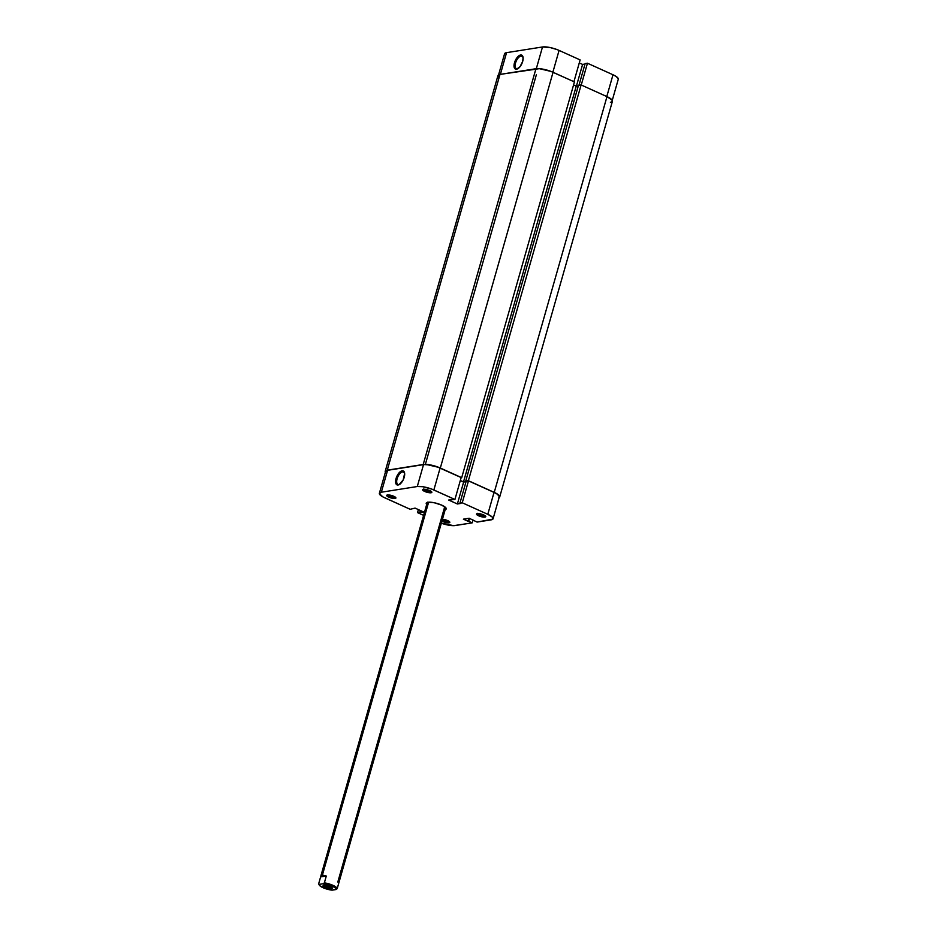 <?xml version="1.0" encoding="UTF-8"?>
<svg xmlns="http://www.w3.org/2000/svg" width="937" height="937" viewBox="0 0 937 937"><rect width="100%" height="100%" fill="white"/><g stroke="black" fill="none" stroke-linecap="round" stroke-linejoin="round"><path stroke-width="1.41" d="M387.649 494.947A3.994 1.042 -164.1 0 0 390.378 496.715A3.994 1.042 -164.1 0 0 394.711 497.418L395.145 498.449A4.802 1.253 15.9 0 1 389.195 497.324A4.802 1.253 15.9 0 1 386.946 495.123A4.802 1.253 15.9 0 1 387.438 494.97L386.747 495.778L389.523 497.453L395.836 498.168L393.06 495.978L387.438 494.97A4.802 1.253 15.9 0 1 392.181 495.673A4.802 1.253 15.9 0 1 395.824 497.652A4.802 1.253 15.9 0 1 395.145 498.449L394.711 497.418A3.994 1.042 15.9 0 1 390.378 496.715A3.994 1.042 15.9 0 1 387.649 494.947M423.583 489.255A3.994 1.042 -164.1 0 0 426.323 491.023A3.994 1.042 -164.1 0 0 430.657 491.726L431.09 492.757A4.802 1.253 15.9 0 1 425.14 491.632A4.802 1.253 15.9 0 1 422.88 489.43A4.802 1.253 15.9 0 1 423.383 489.278L422.962 490.391L426.335 492.066L430.516 492.803L431.863 492.241L429.005 490.285L423.383 489.278A4.802 1.253 15.9 0 1 428.127 489.981A4.802 1.253 15.9 0 1 431.77 491.96A4.802 1.253 15.9 0 1 431.09 492.757L430.657 491.726A3.994 1.042 15.9 0 1 426.323 491.023A3.994 1.042 15.9 0 1 423.583 489.255M441.362 520.773L446.984 522.729L449.069 522.799L448.636 521.768A3.994 1.042 -164.1 0 0 449.245 521.487A3.994 1.042 15.9 0 1 448.636 521.768L448.8 521.183L448.636 521.768A3.994 1.042 15.9 0 1 442.205 520.07A3.994 1.042 -164.1 0 0 448.636 521.768L449.069 522.799A4.802 1.253 15.9 0 1 441.913 521.101M477.507 513.605A3.994 1.042 -164.1 0 0 480.248 515.362A3.994 1.042 -164.1 0 0 484.581 516.076L485.003 517.107A4.802 1.253 15.9 0 1 479.065 515.982A4.802 1.253 15.9 0 1 476.804 513.769A4.802 1.253 15.9 0 1 477.308 513.628L476.886 514.741L480.259 516.404L484.429 517.154L485.788 516.58L482.051 514.319L477.308 513.628A4.802 1.253 15.9 0 1 482.051 514.319A4.802 1.253 15.9 0 1 485.694 516.299A4.802 1.253 15.9 0 1 485.003 517.107L484.581 516.076A3.994 1.042 15.9 0 1 480.248 515.362A3.994 1.042 15.9 0 1 477.507 513.605M402.582 471.826A6.852 3.244 -65.7 0 0 397.101 478.772A6.852 3.244 -65.7 0 0 398.963 484.546L398.108 485.003A7.648 3.631 114.3 0 1 396.035 478.549A7.648 3.631 114.3 0 1 402.149 470.796L404.339 472.623L402.582 471.826A6.852 3.244 114.3 0 1 403.589 471.943A6.852 3.244 114.3 0 1 404.643 473.267A6.852 3.244 -65.7 0 0 402.582 471.826L402.149 470.796L401.317 471.065L397.85 474.497L395.719 479.92L395.801 483.387L396.691 484.71L398.939 484.745L403.133 480.025L404.655 473.419L403.566 471.088L402.149 470.796A7.648 3.631 114.3 0 1 404.561 472.834A7.648 3.631 114.3 0 1 399.256 484.581A7.648 3.631 114.3 0 1 398.108 485.003L398.963 484.546A6.852 3.244 114.3 0 1 397.956 484.441A6.852 3.244 114.3 0 1 397.417 477.811A6.852 3.244 114.3 0 1 402.582 471.826M426.71 504.422A10.401 2.717 15.9 0 1 426.803 502.583A10.401 2.717 15.9 0 1 427.881 502.267L426.194 503.392L426.967 504.68M394.875 496.833L394.711 497.418L394.875 496.833M430.821 491.14L430.657 491.726L430.821 491.14M484.745 515.491L484.581 516.076L484.745 515.491M444.712 506.776L337.812 882.022M499.351 496.61L497.336 494.209L494.033 492.405L468.477 480.88L466.169 481.243L459.926 503.146L460.641 503.462L457.385 503.977L448.647 500.042L454.925 499.48L461.156 477.565L454.925 499.48L433.866 489.969L440.109 468.067L461.156 477.565L438.036 467.212L426.815 464.565L423.524 464.623L417.281 486.526L381.336 492.218A12.404 3.244 15.9 0 0 379.368 493.319A12.404 3.244 15.9 0 0 384.662 497.77L410.207 509.306L415.068 508.1L423.793 512.047L417.527 512.609L423.594 515.35L417.527 512.609L423.793 512.047L415.068 508.1L410.207 509.306L382.846 496.868L379.333 493.565L381.336 492.218L417.281 486.526L422.646 486.701L431.793 489.114L454.925 499.48L448.647 500.042L457.385 503.977L462.246 502.782L487.79 514.319L462.246 502.782L468.477 480.88L494.033 492.405L487.79 514.319L492.194 516.99L492.885 519.11L477.074 522.085L469.191 518.243L463.382 519.157L472.189 522.858L473.021 519.965L472.189 522.858L453.672 525.669L440.648 522.963M466.04 481.688L463.628 482.075L460.301 480.576L463.628 482.075L466.04 481.688M379.368 493.319L385.611 471.416A12.404 3.244 -164.1 0 1 387.578 470.315L381.336 492.218L387.578 470.315L423.524 464.623L387.578 470.315L385.575 471.662M493.085 518.758L499.316 496.856A12.404 3.244 -164.1 0 0 494.033 492.405L487.79 514.319A12.404 3.244 15.9 0 1 493.085 518.758A12.404 3.244 15.9 0 1 491.105 519.859L477.074 522.085L469.191 518.243L463.382 519.157L468.254 521.37L469.144 518.243L468.254 521.37L469.554 518.395L468.723 521.288L472.189 522.858L455.159 525.552A12.404 3.244 15.9 0 1 441.315 523.209M444.571 509.81L446.059 509.189L446.059 508.077L441.784 505.16L434.253 502.747L427.881 502.267A10.401 2.717 15.9 0 1 438.153 503.778A10.401 2.717 15.9 0 1 446.047 508.077A10.401 2.717 15.9 0 1 445.169 509.681M442.428 519.285A4.802 1.253 15.9 0 1 449.748 522.003A4.802 1.253 15.9 0 1 449.069 522.799L449.748 522.003L447.781 520.656L441.936 519.274M445.684 507.596A9.604 2.518 15.9 0 1 445.672 507.924A9.604 2.518 15.9 0 1 444.138 508.779A9.604 2.518 -164.1 0 0 445.684 507.596M417.527 512.609L418.382 509.599L417.527 512.609M420.537 512.562L421.041 510.806L420.537 512.562M419.835 512.234L420.338 510.478L419.835 512.234M457.385 503.977L463.628 482.075L457.385 503.977M466.169 481.243L468.477 480.88L462.246 502.782L459.926 503.146L466.169 481.243M399.63 484.347A6.852 3.244 114.3 0 1 398.963 484.546A6.852 3.244 -65.7 0 0 399.63 484.347M433.866 489.969L440.109 468.067A12.404 3.244 -164.1 0 0 423.524 464.623L417.281 486.526A12.404 3.244 15.9 0 1 433.866 489.969M485.19 515.783A3.994 1.042 15.9 0 1 484.581 516.076A3.994 1.042 -164.1 0 0 485.19 515.783M431.266 491.445A3.994 1.042 15.9 0 1 430.657 491.726A3.994 1.042 -164.1 0 0 431.266 491.445M395.32 497.137A3.994 1.042 15.9 0 1 394.711 497.418A3.994 1.042 -164.1 0 0 395.32 497.137M385.423 472.295L385.423 470.936L387.262 470.175L499.995 74.421L535.941 68.729L423.208 464.483L387.262 470.175L499.995 74.421A12.802 3.35 -164.1 0 0 497.957 75.557L385.224 471.299A12.802 3.35 15.9 0 1 387.262 470.175L423.208 464.483A12.802 3.35 15.9 0 1 440.32 468.031L553.053 72.278A12.802 3.35 -164.1 0 0 535.941 68.729L423.208 464.483L431.055 465.068L440.32 468.031L553.053 72.278L574.428 81.929L461.695 477.683L440.32 468.031L461.695 477.683L574.428 81.929L550.921 71.399L539.337 68.67L499.995 74.421L497.922 75.803L498.859 77.384M461.098 477.776L461.695 477.683L461.098 477.776M460.336 480.458L463.51 481.899L576.243 86.145L573.573 84.939L576.243 86.145L463.51 481.899L466.099 481.489L463.51 481.899L460.336 480.458M578.328 85.817L576.243 86.145L578.328 85.817M498.8 497.793L499.503 495.978L496.118 493.307L468.371 480.693L465.724 481.114L578.457 85.361L465.724 481.114L468.371 480.693L581.104 84.951L578.457 85.361L581.104 84.951L606.977 96.628L494.244 492.382L468.371 480.693L581.104 84.951L606.977 96.628L494.244 492.382A12.802 3.35 15.9 0 1 499.702 496.973A12.802 3.35 15.9 0 1 499.093 497.652M499.702 496.973L612.435 101.219A12.802 3.35 -164.1 0 0 606.977 96.628L612.236 100.224L612.236 101.583L610.397 102.344M385.376 472.213A12.802 3.35 15.9 0 1 385.224 471.299M517.4 68.752A6.852 3.244 -65.7 0 0 518.079 68.553A6.852 3.244 114.3 0 1 517.4 68.752A6.852 3.244 114.3 0 1 516.392 68.635A6.852 3.244 114.3 0 1 515.865 62.006A6.852 3.244 114.3 0 1 521.031 56.033L520.597 55.002A7.648 3.631 114.3 0 1 523.01 57.028A7.648 3.631 114.3 0 1 517.704 68.788A7.648 3.631 114.3 0 1 516.545 69.209L520.035 66.668L522.67 61.455L523.104 57.614L521.359 55.014L517.985 56.56L514.952 61.35L514.249 67.581L516.545 69.209A7.648 3.631 114.3 0 1 514.483 62.756A7.648 3.631 114.3 0 1 520.597 55.002L521.031 56.033A6.852 3.244 114.3 0 1 522.038 56.15A6.852 3.244 114.3 0 1 523.08 57.473A6.852 3.244 -65.7 0 0 521.031 56.033L522.787 56.829L521.031 56.033A6.852 3.244 -65.7 0 0 515.549 62.978A6.852 3.244 -65.7 0 0 517.4 68.752M498.343 75.663L504.574 53.76A12.404 3.244 -164.1 0 1 506.554 52.659L500.37 74.363L506.554 52.659L542.5 46.967A12.404 3.244 -164.1 0 1 559.073 50.411L580.132 59.921L573.924 81.706L580.132 59.921L559.073 50.411L552.877 72.196L559.073 50.411L557.011 49.556L550.101 47.541L542.5 46.967L506.554 52.659L504.539 54.006M618.326 78.954L616.3 76.553L612.997 74.761L587.452 63.224L585.145 63.587L578.961 85.29L585.145 63.587L587.452 63.224L581.245 85.009L587.452 63.224L612.997 74.761L606.789 96.546L612.997 74.761A12.404 3.244 -164.1 0 1 618.291 79.2L612.048 101.102M585.016 64.044L582.591 64.419L579.277 62.92L582.591 64.419L576.419 86.122L582.591 64.419L585.016 64.044M542.5 46.967L536.315 68.682L542.5 46.967M324.073 885.172A3.994 1.042 -164.1 0 0 325.795 886.543L325.151 887.351A4.802 1.253 15.9 0 1 323.37 885.348A4.802 1.253 15.9 0 1 330.292 886.531L325.947 885.266L323.089 885.723L325.151 887.351L329.496 888.616L332.354 888.159L330.292 886.531A4.802 1.253 15.9 0 1 332.26 887.878A4.802 1.253 15.9 0 1 330.304 888.709A4.802 1.253 15.9 0 1 325.151 887.351L325.795 886.543A3.994 1.042 15.9 0 1 324.073 885.172M326.146 885.301L325.795 886.543L326.146 885.301M319.248 884.809A9.604 2.518 15.9 0 1 318.674 883.755L320.618 876.915L322.34 875.299L428.631 502.197L322.34 875.299L326.299 876.025L324.354 882.853A9.604 2.518 15.9 0 1 337.191 888.651L339.112 881.916M320.618 876.915L321.145 875.826L320.618 876.915L326.299 876.025L324.354 882.853L323.265 883.732L332.424 886.191L335.493 888.03L336.102 889.529L332.178 890.15L328.782 889.588L319.95 885.852L319.341 884.352L323.265 883.732L319.341 884.352L318.674 883.755L320.618 876.915L326.299 876.025L323.16 875.252L321.145 875.826M331.745 887.362A3.994 1.042 15.9 0 1 325.795 886.543A3.994 1.042 -164.1 0 0 331.745 887.362M319.4 885.219A8.796 2.307 15.9 0 1 319.341 884.352L318.674 883.755A9.604 2.518 -164.1 0 0 318.861 884.317L319.4 885.219A8.796 2.307 15.9 0 0 332.178 890.15L337.191 888.651L445.743 507.667M337.191 888.651A9.604 2.518 -164.1 0 0 324.354 882.853L323.265 883.732A8.796 2.307 15.9 0 1 332.424 886.191A8.796 2.307 15.9 0 1 336.102 889.529L337.191 888.651M387.883 494.642L386.946 495.123M423.817 488.95L422.88 489.43M477.741 513.3L476.804 513.769M427.74 502.115L426.803 502.583M399.994 484.171L399.256 484.581M536.374 74.679L425.375 464.354M518.43 68.378L517.704 68.788M324.307 884.868L323.37 885.348M427.284 502.408L320.688 876.587"/></g></svg>
